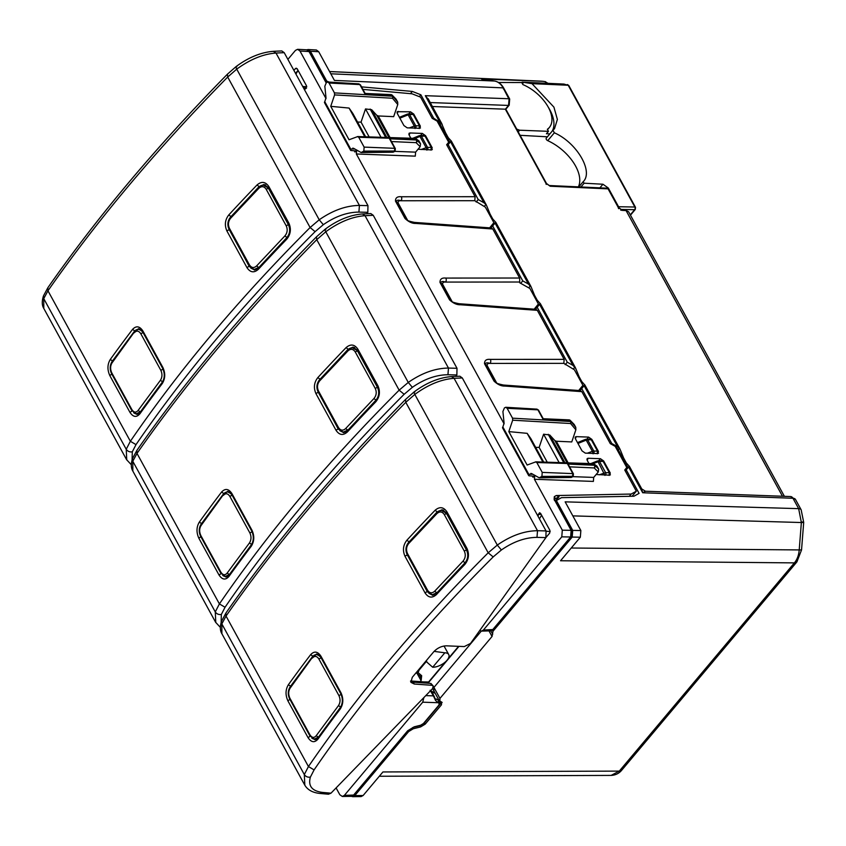 <?xml version="1.0" encoding="UTF-8"?>
<svg xmlns="http://www.w3.org/2000/svg" width="846" height="846" viewBox="0 0 846 846"><rect width="100%" height="100%" fill="white"/><g stroke="black" fill="none" stroke-linecap="round" stroke-linejoin="round"><path stroke-width="1.27" d="M407.645 220.362L398.096 202.924C398.032 201.295 398.995 200.576 400.993 200.756L474.796 200.714L485.371 207.164L493.874 222.688L489.654 227.849M414.529 222.403A2.845 1.914 94.1 0 1 415.883 223.439L492.795 229.012L491.41 227.976L414.529 222.403C409.316 221.345 406.598 220.372 406.408 219.463L405.012 218.501C408.777 221.98 412.393 223.63 415.883 223.439M534.175 309.171L538.394 304.01L529.892 288.486L519.74 282.797L519.624 278.027L492.795 229.012M449.406 141.398L439.55 123.4L449.406 141.398L446.646 144.729L475.103 196.706L474.796 200.714M398.096 202.924L395.473 201.084C395.42 197.784 397.356 196.346 401.279 196.758A2.845 2.009 90 0 1 400.993 200.756C398.392 199.836 396.827 200.026 396.277 201.348L405.816 218.765L407.307 220.15M397.197 111.714L410.5 111.809L413.757 114.083L420.377 126.181L419.521 128.296L407.18 127.841L403.923 125.568L397.303 113.48L398.159 111.365L397.017 112.719M420.483 127.947L419.521 128.296M410.86 138.247L409.136 135.096L409.993 132.97L422.334 133.425L425.591 135.698L432.211 147.786L431.354 149.911L418.051 149.224M432.317 149.562L431.354 149.911M409.03 133.319L409.993 132.97L408.851 134.334M326.45 82.517L309.647 51.828A1.893 0.899 151.3 0 0 309.012 51.543L299.992 51.046L326.027 98.601M397.768 104.513L392.491 98.242A1.893 1.396 139.9 0 0 392.925 96.412L397.683 102.059L397.768 104.513L393.665 116.653L378.225 115.955L376.756 115.289L388.949 137.549M420.166 146.707L416.105 142.657A1.893 1.65 134.9 0 0 416.888 140.172L420.557 143.831L420.166 146.707L415.598 152.143L415.291 156.14L356.346 153.983L504.11 423.878M575.862 429.789L570.574 423.518A1.893 1.396 139.9 0 0 571.008 421.689L575.766 427.336L575.862 429.789L571.759 441.929L556.308 441.231L554.849 440.565L567.032 462.825M598.259 471.983L594.188 467.933A1.893 1.65 134.9 0 0 594.971 465.459L598.64 469.107L598.259 471.983L593.691 477.419L593.374 481.416L534.429 479.259L562.304 530.178L561.786 536.84L483.415 630.037L481.406 631.116L479.756 630.492M554.405 499.299L571.78 530.622A1.893 0.899 151.3 0 0 571.145 530.336L554.13 499.246L554.32 496.613A1.893 1.555 61 0 1 554.585 499.151L559.09 496.665L556.245 495.545L631.19 494.053L636.329 491.198L624.739 470.006L627.489 466.675L617.633 448.676L615.19 446.36L626.791 467.531M580.43 390.619L581.837 391.656L610.294 443.632L615.19 446.36M503.582 385.046L504.925 386.072C501.297 386.21 497.681 384.56 494.053 381.134A2.845 1.343 151.3 0 1 494.857 381.398L495.449 382.106C495.64 383.005 498.347 383.989 503.582 385.046L580.472 390.619M496.687 382.995L487.137 365.557L484.515 363.717C484.462 360.428 486.397 358.979 490.32 359.391A2.845 2.009 90 0 1 490.035 363.399L563.838 363.346L564.155 359.349L537.316 310.334L535.909 309.298M459.05 303.725L460.404 304.761C456.777 304.888 453.16 303.238 449.533 299.822A2.845 1.343 151.3 0 1 450.336 300.076L450.929 300.785C451.119 301.684 453.826 302.667 459.05 303.725L535.952 309.298M451.827 301.472L450.336 300.076L440.798 282.659C441.242 281.358 442.807 281.168 445.514 282.078C443.516 281.898 442.553 282.617 442.617 284.235L439.994 282.405C439.941 279.106 441.876 277.657 445.8 278.07A2.845 2.009 90 0 1 445.514 282.078L519.317 282.025M362.923 89.39L412.065 93.811L420.61 97.163L432.211 118.355L437.107 121.084L448.697 142.255M598.704 460.732L600.417 458.701L603.674 460.975L610.294 473.073L609.437 475.188L596.134 474.511M587.124 458.606L588.076 458.257L587.23 460.372L588.953 463.523M600.417 458.701L588.076 458.257L586.934 459.611M610.4 474.839L609.437 475.188M597.794 452.24L598.46 451.457L591.84 439.37L588.583 437.096L576.242 436.642L575.1 437.995M598.46 451.457L597.604 453.583L585.273 453.128L582.006 450.855L575.396 438.767L576.242 436.642L575.291 436.991M598.566 453.234L597.604 453.583M442.617 284.235L452.166 301.684M439.571 123.431L437.107 121.084M563.838 363.346L574.413 369.808L582.915 385.332L578.696 390.492M496.348 382.794L494.857 381.398L485.318 363.981C485.763 362.68 487.338 362.49 490.035 363.399C488.036 363.22 487.074 363.939 487.137 365.557M632.078 496.253L636.329 491.198M629.287 496.306L631.19 494.053M559.09 496.665L555.515 500.917M562.304 530.178L571.145 530.336L570.627 536.999L561.786 536.84M534.429 479.259L534.746 475.251M597.043 466.199L593.913 463.957A1.893 1.819 122.8 0 1 594.474 464.539L597.043 466.199L598.64 469.107M535.856 461.842L527.132 465.036L508.827 431.608L512.676 420.198L512.539 418.167L507.135 408.311L537.908 409.845L543.121 419.373L569.961 420.578A1.893 1.322 -87.4 0 0 568.998 419.88L543.227 418.728M543.703 462.085L530.897 438.693L527.164 433.342L508.827 431.608M554.849 440.565L549.741 434.981L543.597 434.21L539.135 447.418L535.634 447.344M574.17 424.417L570.257 420.43A1.893 1.65 134.9 0 1 570.511 420.769L574.17 424.417L575.766 427.336M356.346 153.983L356.663 149.975M418.96 140.912L415.82 138.67A1.893 1.819 122.8 0 1 416.38 139.252L418.96 140.912L420.557 143.831M414.498 138.427A1.893 1.332 91.8 0 1 414.857 138.374L357.773 136.555L349.038 139.759L330.733 106.332L334.593 94.911L334.456 92.891L329.052 83.035L359.825 84.568L365.038 94.096L391.878 95.291A1.893 1.322 -87.4 0 0 390.915 94.604L365.144 93.451M381.038 137.295L365.514 108.933L371.658 109.705L376.756 115.289M365.62 136.809L352.814 113.417L349.081 108.066L330.733 106.332M365.514 108.933L361.052 122.131L357.551 122.057M396.087 99.141L392.174 95.154A1.893 1.65 134.9 0 1 392.417 95.492L396.087 99.141L397.683 102.059M299.992 51.046L297.644 49.311L295.455 50.39L287.883 59.389M326.313 82.665A1.893 0.899 151.3 0 0 326.038 82.633L309.012 51.543L306.675 49.808L297.665 49.322M407.677 730.775L414.17 726.83L408.301 730.532A1.893 1.058 -139.9 0 1 407.677 730.775L353.438 795.272L351.407 796.35L342.355 796.467M427.97 683.008L429.208 681.739L428.372 683.219M483.415 630.037L493.218 629.54L490.627 630.862L492.594 629.794L570.627 536.999A1.893 1.058 -139.9 0 0 571.251 536.755L493.229 629.54M303.439 87.794L306.485 88.238M408.301 730.532L354.062 795.029L344.364 795.388L342.323 796.467L339.828 794.732L336.095 787.922M344.364 795.388L422.736 702.191L423.899 697.548M425.781 695.613L433.438 695.867L435.584 700.53L439.053 703.312L439.656 700.721M434.104 651.367L444.827 652.805A11.379 5.383 -28.7 0 1 448.729 654.561L444.023 646.006M426.49 661.297L419.14 670.043L419.553 668.657M421.171 680.385L421.657 675.69L420.684 676.514L420.229 679.148L421.171 680.385L420.113 681.654M416.147 672.707L420.917 676.8M541.112 477.334L571.981 477.049L573.207 476.076A1.893 1.058 -139.9 0 1 572.594 476.319L541.905 476.393L539.198 477.8L531.764 473.654L528.94 474.595A1.893 0.899 151.3 0 0 528.665 475.537A1.893 0.899 151.3 0 0 529.247 475.833L532.726 476.065A1.893 0.899 151.3 0 1 533.297 476.361A1.893 0.899 151.3 0 1 533.022 477.303L534.714 475.293M507.135 408.311L505.739 407.275L504.417 407.92L502.915 411.526L504.089 423.106L502.862 426.976A1.893 0.899 151.3 0 0 502.587 427.917L528.665 475.537M363.029 152.058L393.898 151.772L395.124 150.8A1.893 1.058 -139.9 0 1 394.511 151.043L363.822 151.106L361.115 152.513L353.681 148.378L350.847 149.319A1.893 0.899 151.3 0 0 350.572 150.26A1.893 0.899 151.3 0 0 351.153 150.546L354.633 150.789A1.893 0.899 151.3 0 1 355.214 151.074A1.893 0.899 151.3 0 1 354.939 152.016L356.621 150.017M329.052 83.035L327.656 81.999L326.334 82.644L324.832 86.239L326.006 97.829L324.779 101.7A1.893 0.899 151.3 0 0 324.504 102.641L350.572 150.26M293.9 70.377L295.413 68.589L297.221 68.854L306.516 85.837L305.438 88.925M305.512 88.925L303.947 88.714M296.216 68.166L295.413 68.589L297.031 68.568M538.162 516.525L538.32 514.442L539.589 512.729L540.615 513.427L549.911 530.4L549.699 533.065L546.008 537.453M593.162 463.682A1.893 1.819 122.8 0 1 593.913 463.957A1.893 1.893 0 0 0 592.94 463.65A1.893 1.332 91.8 0 1 593.924 464.348A1.893 0.899 -28.7 0 1 594.474 464.539L594.971 465.459A1.893 0.899 151.3 0 0 594.431 465.268L567.592 464.063L572.805 473.601L542.223 472.396L536.819 462.529L593.924 464.348L594.431 465.268A1.893 1.322 -87.4 0 1 594.188 467.933L569.559 466.833M559.132 462.582L543.597 434.21M539.135 447.418L547.235 462.202M542.889 462.064L527.164 433.342M531.764 473.654L530.854 473.411M572.594 476.806L571.156 477.493L539.198 477.8M541.905 476.393L542.223 472.396M535.507 461.895L536.819 462.529M569.464 420.028A1.893 1.65 134.9 0 1 570.257 420.43A1.893 1.893 0 0 0 568.998 419.88M415.079 138.406A1.893 1.819 122.8 0 1 415.82 138.67A1.893 1.893 0 0 0 414.857 138.374A1.893 1.332 91.8 0 1 415.841 139.061A1.893 0.899 -28.7 0 1 416.38 139.252L416.888 140.172A1.893 0.899 151.3 0 0 416.348 139.981L389.509 138.786L394.722 148.314L364.14 147.109L358.736 137.253L415.841 139.061L416.348 139.981A1.893 1.322 -87.4 0 1 416.105 142.657L391.476 141.557M361.052 122.131L369.152 136.925M364.806 136.788L349.081 108.066M353.681 148.378L352.761 148.135M394.511 151.529L393.073 152.206L361.115 152.513M363.822 151.106L364.14 147.109M357.424 136.618L358.736 137.253M391.37 94.741A1.893 1.65 134.9 0 1 392.174 95.154A1.893 1.893 0 0 0 390.915 94.604M435.024 692.99L431.259 691.108A1.893 0.899 -28.7 0 0 431.238 691.034A1.893 1.893 0 0 0 430.773 690.473M433.438 695.867L430.096 690.294M435.584 700.53L435.753 698.775L438.281 700.118A1.893 1.586 113.7 0 1 437.678 702.698L422.736 702.191M434.072 696.226L431.946 691.827L435.246 693.392M416.158 672.697A1.893 1.671 -49.1 0 0 418.104 672.612L419.14 670.043M418.262 670.191L418.992 670.169M448.729 654.561A11.379 5.383 -28.7 0 1 443.156 663.634A11.379 5.383 -28.7 0 1 432.687 667.24L427.019 662.259L426.331 660.589M568.755 465.353L567.592 464.063M390.672 140.076L389.509 138.786M444.827 652.805L432.687 667.24M620.71 210.146L622.54 210.411L618.215 207.386L608.084 188.87A1.893 0.899 151.3 0 1 608.708 189.166A1.893 1.893 0 0 0 607.132 188.182A1.893 1.301 92.6 0 1 608.084 188.87L550.186 186.226A1.893 1.301 92.6 0 0 549.244 185.528L607.132 188.182M548.018 83.342L545.152 81.66L546.252 83.257M483.024 79.365A1.798 1.269 -87.6 0 0 482.4 79.016C481.11 79.016 481.406 79.154 483.299 79.418L483.489 79.439M605.609 475.05A1.893 1.258 91.4 0 0 605.63 472.65L609.353 472.745L603.135 461.387L601.326 461.123M598.439 460.742A1.893 1.29 89.3 0 1 598.482 460.742A1.893 1.29 89.3 0 1 599.486 461.43A2.845 1.343 151.3 0 0 598.059 461.736L604.943 475.41M609.353 472.745L609.141 475.41M603.135 461.387L599.486 461.43L605.63 472.65L599.19 474.818M589.493 439.508L591.301 439.772L597.519 451.13L597.308 453.794M586.606 439.127A1.893 1.29 89.3 0 1 586.648 439.127A1.893 1.29 89.3 0 1 587.653 439.814A2.845 1.343 151.3 0 0 586.225 440.132L592.369 451.33L593.797 451.045A1.893 1.258 91.4 0 1 593.776 453.435M423.233 135.846L425.052 136.111L431.27 147.458L431.058 150.133M420.356 135.455A1.893 1.29 89.3 0 1 420.388 135.455A1.893 1.29 89.3 0 1 421.403 136.153A2.845 1.343 151.3 0 0 419.976 136.46L426.109 147.669L427.547 147.373A1.893 1.258 91.4 0 1 427.526 149.774M419.225 128.518L419.436 125.853L413.218 114.496L411.399 114.231M408.523 113.85A1.893 1.29 89.3 0 1 408.565 113.85A1.893 1.29 89.3 0 1 409.57 114.538A2.845 1.343 151.3 0 0 408.142 114.845L414.276 126.054L415.714 125.758A1.893 1.258 91.4 0 1 415.693 128.158M428.552 99.659L425.316 95.683L509.102 98.76L508.552 105.433L509.165 105.2L509.694 99.035L503.74 88.153C501.477 84.092 498.431 81.724 494.603 81.047A1.798 1.311 98.2 0 0 494.508 81.036C498.019 81.628 500.895 83.902 503.137 87.878L503.476 89.042M430.244 102.556L508.552 105.433L505.39 109.187A1.893 0.899 151.3 0 0 505.348 109.187L432.412 106.511M572.837 515.88L801.363 522.532L798.656 508.647L792.977 498.273A4.738 3.268 92.1 0 0 790.566 496.549L645.477 491.219L642.706 492.763L792.977 498.273A7.582 3.585 -28.7 0 1 795.483 499.447L801.162 509.81A7.582 3.585 151.3 0 0 798.656 508.647L565.149 501.847L580.864 530.537L580.335 537.21L572.203 537.062L572.721 530.389L556.361 500.515L555.716 501.287M629.308 466.146L641.786 488.956L645.435 491.219M641.342 488.322L642.706 492.763L628.62 467.024L629.181 466.114L625.279 470.989L628.62 467.024M445.112 133.562L445.631 132.938L441.422 123.104L433.712 118.25L433.173 118.895M445.631 132.938L448.169 137.581L451.193 140.944L450.537 141.747L483.923 202.733L485.942 204.415L486.767 205.99L485.942 204.415L484.208 206.487M489.612 214.905L490.151 214.26L486.767 205.99M490.151 214.26L492.689 218.903L495.714 222.265L495.058 223.069L528.443 284.055L531.288 287.302L530.463 285.737L528.729 287.809M534.133 296.227L534.672 295.582L531.288 287.302M534.672 295.582L537.221 300.224L540.234 303.587L539.579 304.391L572.964 365.377L575.809 368.623L574.984 367.058L573.25 369.131M578.653 377.538L579.193 376.904L575.809 368.623M579.193 376.904L581.741 381.546L584.755 384.909L584.1 385.713L617.495 446.699L619.515 448.38L620.33 449.945L619.515 448.38L618.278 449.85M623.195 458.839L623.714 458.215L620.33 449.945M623.714 458.215L626.262 462.868L629.181 466.114M546.188 531.214L550.186 531.574M541.588 515.193L539.431 518.841M625.257 469.382L625.099 470.672M451.098 140.838L447.185 145.713M491.695 225.396L490.934 227.944L495.619 222.16M536.216 306.717L535.455 309.266L540.139 303.481M580.737 388.039L579.975 390.588L584.66 384.803M306.791 86.831L302.678 86.408M295.91 74.036L298.088 70.44M295.54 73.369L298.056 70.387M447.174 144.095L447.016 145.396M442.247 124.669L441.422 123.104L440.184 124.574M316.362 49.988L318.709 51.722L310.408 51.268L326.768 81.142L326.112 81.914M326.768 81.142L329.168 82.083M419.299 96.656L420.874 94.784L412.33 91.431L410.447 93.663M412.33 91.431L361.538 86.863M556.361 500.515L561.511 497.66L633.94 496.221L639.079 493.366L626.241 469.9M801.691 521.897C804.451 522.342 804.345 522.542 801.363 522.532L799.206 550.09C798.761 555.262 797.154 559.523 794.405 562.886L560.538 560.761L580.335 537.21M488.999 630.905L492.044 636.478L492.985 631.253L572.203 537.062M492.742 634.151L490.796 630.852M481.289 631.116L433.945 687.417L433.829 690.241M492.044 636.478L439.962 698.405L439.846 701.239L441.57 701.99L441.453 704.824L425.231 724.113L420.599 726.926L413.26 728.755L408.629 731.579L354.77 795.61L352.74 796.689L351.524 796.35M439.264 700.731L439.846 701.239M442.151 702.497L441.57 701.99M310.408 51.268L308.05 49.533L306.812 49.819M318.709 51.722L334.424 80.412L503.137 87.878L509.429 99.934M580.028 390.588L581.72 388.578L611.795 443.526L617.495 446.699M611.795 443.526L611.256 444.171M450.537 141.747L447.206 145.745M448.158 144.624L478.233 199.571L483.923 202.733M478.233 199.571L476.182 202.014M495.058 223.069L490.987 227.944M492.679 225.945L522.754 280.883L528.443 284.055M522.754 280.883L520.702 283.336M539.579 304.391L535.507 309.266M537.199 307.257L567.275 362.204L572.964 365.377M567.275 362.204L565.223 364.658M581.72 388.578L584.1 385.713M420.874 94.784L433.712 118.25M361.094 796.583L363.124 795.504L382.931 771.954L619.293 771.108L794.405 562.886L796.9 561.903L801.532 549.942L571.251 548.018M635.219 208.264L634.86 207.027A1.893 1.322 91 0 1 634.659 209.692L620.721 209.438M618.733 208.634L618.553 206.731L608.316 188.024L602.944 184.238L584.142 183.201L580.959 186.977M552.861 130.305L554.511 128.698L557.377 119.413L553.918 107.135L531.986 83.648L523.685 82.348L522.447 83.817M552.946 130.231L554.352 132.801L547.743 140.658A1.893 1.058 -139.9 0 1 546.252 138.173A1.893 1.058 -139.9 0 1 546.336 138.088L552.808 130.4M554.352 132.801C576.824 142.604 593.913 171.812 583.042 181.848L583.391 181.446M583.021 181.869L578.801 186.881L583.031 181.858L584.142 183.201M521.897 82.622L523.685 82.348M529.913 82.919L563.838 84.061A1.893 1.28 -87.4 0 0 563.753 84.061L563.753 84.061A1.893 1.28 -87.4 0 0 563.669 84.061M630.302 214.873L634.659 209.692A1.893 1.058 -139.9 0 0 635.283 209.448L635.494 207.323L568.819 85.541A1.893 0.899 151.3 0 0 568.195 85.256L531.986 83.648M552.269 131.014A36.97 20.685 40.1 0 0 548.367 107.326M578.378 186.86A36.97 20.685 40.1 0 0 547.743 140.658M618.553 206.731L634.86 207.027L568.195 85.256A1.893 1.301 92.5 0 0 567.328 84.568L567.423 84.579M516.726 129.121L519.656 130.21L548.472 131.331L546.442 133.742L549.868 133.869M498.527 82.474L521.749 82.538L522.87 84.579A32.233 18.03 40.1 0 1 549.361 127.46A32.233 18.03 40.1 0 1 547.351 129.29L548.472 131.331M547.394 136.809L520.121 135.318M126.741 459.917L126.234 449.279L130.358 441.274C179.574 369.416 239.492 298.173 310.101 227.532L319.217 219.791C332.764 210.368 346.162 205.578 359.423 205.43L275.997 53.044L284.203 52.663L281.781 50.929M131.31 464.74L126.583 459.653L43.802 308.441L43.749 298.617L47.958 290.781C97.607 219.696 157.515 148.441 227.701 77.039L236.732 69.139C250.088 59.368 263.18 54.007 275.997 53.044L273.374 51.32L281.803 50.929M284.203 52.663L367.968 205.652L367.82 212.325L366.804 213.752M162.834 382.128L162.21 383.64C165.287 378.733 165.53 373.382 162.95 367.608L142.889 330.976C139.622 326.059 136.164 325.541 132.526 329.411A1327.014 627.446 151.3 0 0 110.202 359.582C107.336 364.489 107.22 369.839 109.843 375.635L129.903 412.266C133.139 417.184 136.47 417.691 139.897 413.81L140.552 412.256M287.185 237.885L286.731 239.196C290.675 234.331 291.394 228.991 288.898 223.185A1.893 0.899 151.3 0 0 288.507 224.264C290.612 229.266 289.988 233.856 286.646 238.033L258.347 268.066L258.908 267.886L258.421 269.24C254.117 273.11 250.31 272.581 246.99 267.664A1.893 0.899 -28.7 0 1 249.306 266.564L228.23 227.151M231.201 216.608L228.727 215.011C224.994 219.897 224.391 225.237 226.94 231.032L246.99 267.664M229.34 218.702L259.098 186.585L257.047 184.967C261.541 181.107 265.475 181.636 268.848 186.554L288.898 223.185M259.479 186.606L264.015 184.46L268.457 187.632L288.507 224.264M162.95 367.608A1.893 0.899 151.3 0 0 162.728 368.475C164.949 373.604 164.759 378.257 162.157 382.445L139.844 412.605L136.999 414.413L133.657 412.753M112.169 361.422L134.757 330.828L132.526 329.411M110.202 359.582L112.846 360.967M142.889 330.976A1.893 0.899 151.3 0 0 142.678 331.844L138.712 328.671L135.127 330.849M258.347 268.066L254.466 270.033L249.496 266.564M264.195 184.47L260.082 186.035M134.419 413.26L137.147 414.413M136.386 329.739L135.815 330.077M250.797 268.045L254.699 270.022M163.246 369.057L160.835 370.305C162.453 373.921 162.305 377.263 160.391 380.33L162.601 381.747L140.373 411.865M160.391 380.33L138.088 410.479L140.32 411.854L136.206 413.863M137.105 331.124L134.937 331.23L112.032 362.892C110.234 365.927 110.149 369.258 111.788 372.885A1.893 0.899 151.3 0 0 111.609 373.699L131.68 410.342L136.418 413.884L138.3 414.054M111.609 373.699C109.62 369.448 109.747 365.44 111.979 361.686L134.281 331.537L138.437 329.189L142.065 330.871M138.088 410.479C135.952 412.911 133.88 412.594 131.849 409.538L132.283 410.638M112.655 361.337L112.032 362.892M134.334 332.742C136.608 330.321 138.765 330.649 140.806 333.726L160.835 370.305M262.99 184.978L268.764 188.214M287.111 237.515L286.942 237.504C289.935 233.665 290.453 229.456 288.497 224.877L268.425 188.224L266.194 189.271C264.089 186.215 261.636 185.887 258.844 188.298L230.556 218.321C228.219 221.388 227.849 224.719 229.435 228.335L229.7 229.636M258.865 267.505L286.942 237.504L284.901 235.897C287.365 232.872 287.82 229.541 286.265 225.924A1.893 0.899 -28.7 0 1 288.497 224.877L288.814 224.888M284.901 235.897L256.613 265.919L258.686 267.484L254.138 269.504L256.127 269.684M258.844 188.298L258.76 187.135L263.307 184.957L265.644 184.851M256.613 265.919C253.916 268.33 251.537 267.992 249.464 264.914L229.435 228.335M215.783 622.561L215.275 611.912L219.4 603.917C268.616 532.06 328.534 460.816 399.143 390.175L408.258 382.434C421.805 373.012 435.204 368.222 448.465 368.063L365.038 215.688L373.255 215.307L370.823 213.573M220.351 627.383L215.635 622.296L132.843 471.085L132.79 461.26L136.999 453.414C186.649 382.329 246.556 311.085 316.753 239.672L325.773 231.772C339.13 222.001 352.222 216.639 365.038 215.688L362.416 213.953L370.844 213.573M373.255 215.307L457.009 368.296L456.861 374.968L455.846 376.396M251.886 544.771L251.251 546.283C254.329 541.377 254.572 536.026 251.992 530.241L231.931 493.609C228.663 488.692 225.205 488.174 221.567 492.055A1327.014 627.446 151.3 0 0 199.244 522.225C196.378 527.132 196.261 532.483 198.884 538.278L218.945 574.899C222.181 579.817 225.512 580.335 228.938 576.454L229.594 574.889M376.227 400.528L375.772 401.839C379.717 396.975 380.446 391.635 377.951 385.829A1.893 0.899 151.3 0 0 377.549 386.908C379.653 391.899 379.029 396.499 375.687 400.676L347.389 430.709L347.949 430.529L347.463 431.883C343.159 435.743 339.352 435.214 336.031 430.307A1.893 0.899 -28.7 0 1 338.347 429.197L317.271 389.784M320.243 379.241L317.779 377.654C314.035 382.54 313.432 387.88 315.981 393.676L336.031 430.307M318.382 381.335L348.14 349.229L346.088 347.611C350.582 343.751 354.527 344.28 357.89 349.197L377.951 385.829M348.52 349.239L353.057 347.093L357.498 350.276L377.549 386.908M251.992 530.241A1.893 0.899 151.3 0 0 251.77 531.108C253.99 536.237 253.8 540.901 251.199 545.078L228.885 575.248L226.041 577.057L222.699 575.396M201.211 524.055L223.799 493.472L221.567 492.055M199.244 522.225L201.887 523.611M231.931 493.609A1.893 0.899 151.3 0 0 231.719 494.476L227.754 491.315L224.179 493.482M347.389 430.709L343.508 432.676L338.548 429.197M353.237 347.103L349.123 348.679M223.46 575.904L226.189 577.046M225.427 492.383L224.856 492.71M339.838 430.688L343.74 432.666M252.288 531.7L249.877 532.948C251.495 536.565 251.347 539.907 249.433 542.973L251.643 544.39L229.425 574.497M249.433 542.973L227.13 573.123L229.361 574.497L225.248 576.507M226.146 493.768L223.979 493.863L201.073 525.535C199.275 528.57 199.201 531.901 200.83 535.529A1.893 0.899 151.3 0 0 200.65 536.332L220.721 572.985L225.459 576.528L227.341 576.697M200.65 536.332C198.662 532.081 198.789 528.084 201.02 524.33L223.323 494.18L227.479 491.822L231.106 493.514M227.13 573.123C225.004 575.555 222.921 575.238 220.891 572.182L221.324 573.281M201.708 523.97L201.073 525.535M223.376 495.386C225.649 492.964 227.807 493.292 229.848 496.369L249.877 532.948M352.031 347.621L357.816 350.847M376.153 400.147L375.984 400.147C378.976 396.309 379.494 392.1 377.538 387.521L357.467 350.868L355.235 351.915C353.131 348.848 350.688 348.531 347.896 350.942L319.598 380.964C317.261 384.031 316.89 387.362 318.477 390.979L318.741 392.28M347.907 430.149L375.984 400.147L373.943 398.529C376.407 395.505 376.861 392.184 375.307 388.557A1.893 0.899 -28.7 0 1 377.538 387.521L377.855 387.531M373.943 398.529L345.654 428.552L347.727 430.128L343.18 432.147L345.179 432.317M347.896 350.942L348.319 349.62L347.801 349.779L352.348 347.6L354.685 347.484M345.654 428.552C342.958 430.963 340.578 430.635 338.506 427.558L318.477 390.979M304.824 785.204L304.317 774.555L308.441 766.55C357.657 694.703 417.575 623.449 488.184 552.808L497.3 545.078C510.847 535.655 524.245 530.865 537.506 530.706L454.08 378.321L462.297 377.951L459.864 376.216M221.885 633.717C219.981 630.682 219.875 626.495 221.567 621.165L221.832 623.893L304.317 774.555C305.744 776.639 307.764 777.495 310.376 777.114C307.933 785.966 311.973 791.063 322.506 792.416L320.2 793.485C312.682 792.744 307.51 789.9 304.676 784.94L221.885 633.717L221.832 623.893L226.041 616.057C275.69 544.972 335.598 473.728 405.794 402.315L414.815 394.416C428.171 384.644 441.263 379.283 454.08 378.321L451.457 376.597L459.886 376.206M328.46 794.214L330.987 793.178L432.391 688.813L433.332 686.106L431.714 685.292L414.276 684.033L410.892 682.331L412.277 677.308L433.787 651.727C437.393 647.973 441.601 646.006 446.402 645.826L464.285 646.577L470.535 643.446L545.903 537.612L546.051 530.928L462.297 377.951M340.927 707.404L340.304 708.927C343.37 704.009 343.613 698.669 341.033 692.885L320.972 656.253C317.705 651.335 314.247 650.817 310.609 654.698A1327.014 627.446 151.3 0 0 288.285 684.869C285.419 689.765 285.303 695.116 287.936 700.911L307.986 737.543C311.222 742.46 314.553 742.978 317.98 739.087L318.635 737.532M465.268 563.161L464.814 564.483C468.758 559.608 469.488 554.278 466.992 548.472A1.893 0.899 151.3 0 0 466.59 549.54C468.695 554.542 468.071 559.132 464.729 563.32L436.43 593.353L436.991 593.162L436.504 594.516C432.2 598.386 428.393 597.858 425.073 592.94A1.893 0.899 -28.7 0 1 427.389 591.84L406.313 552.427M409.284 541.884L406.82 540.298C403.077 545.184 402.485 550.524 405.023 556.308L425.073 592.94M407.423 543.978L437.181 511.872L435.13 510.254C439.634 506.394 443.568 506.923 446.931 511.841L466.992 548.472M433.311 686.074L430.931 683.441L413.25 682.162A9.951 4.706 151.3 0 1 413.038 682.14L410.596 681.326M427.516 682.701L425.94 682.077L428.139 683.24M428.478 683.261L426.617 682.5L410.617 681.347M437.562 511.883L442.098 509.736L446.54 512.909L466.59 549.54M341.033 692.885A1.893 0.899 151.3 0 0 340.811 693.752C343.032 698.881 342.841 703.534 340.24 707.721L317.927 737.892L315.082 739.7L311.751 738.04M290.252 686.698L312.84 656.105L310.609 654.698M288.285 684.869L290.929 686.254M320.972 656.253A1.893 0.899 151.3 0 0 320.761 657.12L316.795 653.947L313.221 656.126M436.43 593.353L432.549 595.309L427.59 591.84M442.278 509.747L438.165 511.312M312.502 738.537L315.241 739.69M314.469 655.016L313.898 655.354M428.88 593.321L432.782 595.309M341.329 694.344L338.918 695.592C340.536 699.198 340.388 702.54 338.474 705.617L340.684 707.023L318.466 737.141M338.474 705.617L316.171 735.766L318.403 737.13L314.289 739.15M315.188 656.411L313.02 656.507L290.115 688.168C288.317 691.203 288.243 694.545 289.871 698.162A1.893 0.899 151.3 0 0 289.702 698.976L309.763 735.629L314.5 739.171L316.383 739.341M289.702 698.976C287.703 694.725 287.83 690.727 290.062 686.973L312.364 656.824L316.52 654.466L320.148 656.147M316.171 735.766C314.046 738.188 311.963 737.871 309.932 734.814L310.366 735.914M290.749 686.614L290.115 688.168M312.417 658.019C314.691 655.608 316.848 655.936 318.889 659.002L338.918 695.592M441.073 510.254L446.857 513.49M465.194 562.791L465.025 562.791C468.018 558.942 468.536 554.733 466.58 550.154L446.519 513.511L444.287 514.548C442.172 511.492 439.73 511.164 436.938 513.585L408.639 543.608C406.302 546.664 405.932 550.006 407.518 553.612L407.783 554.923M436.948 592.782L465.025 562.791L462.995 561.173C465.448 558.149 465.903 554.828 464.348 551.201A1.893 0.899 -28.7 0 1 466.58 550.154L466.907 550.164M462.995 561.173L434.696 591.195L436.769 592.771L432.221 594.78L434.22 594.96M436.938 513.585L437.361 512.264L436.843 512.422L441.39 510.233L443.727 510.127M434.696 591.195C431.999 593.606 429.62 593.268 427.547 590.201L407.518 553.612M401.279 196.758L475.103 196.706M420.377 126.181L419.711 126.963M413.757 114.083L413.292 114.633M410.5 111.809L408.787 113.84M432.211 147.786L431.545 148.579M425.591 135.698L425.126 136.248M422.334 133.425L420.621 135.455M378.225 115.955L390.059 137.581M556.308 441.231L568.152 462.868M554.32 496.613L556.245 495.545M504.925 386.072L581.837 391.656M484.515 363.717L494.053 381.134M490.32 359.391L564.155 359.349M460.404 304.761L537.316 310.334M439.994 282.405L449.533 299.822M445.8 278.07L519.624 278.027M395.473 201.084L405.012 218.501M554.13 499.246L554.479 500.472M593.691 477.419L572.731 476.647M512.539 418.167L570.468 421.498A1.893 0.899 151.3 0 1 571.008 421.689L570.511 420.769A1.893 0.899 -28.7 0 0 569.961 420.578L570.468 421.498A1.893 1.311 -86.7 0 1 570.574 423.518L512.676 420.198M415.598 152.143L394.638 151.371M334.456 92.891L392.385 96.211A1.893 0.899 151.3 0 1 392.925 96.412L392.417 95.492A1.893 0.899 -28.7 0 0 391.878 95.291L392.385 96.211A1.893 1.311 -86.7 0 1 392.491 98.242L334.593 94.911M609.628 473.855L610.294 473.073M603.674 460.975L603.209 461.525M588.583 437.096L586.881 439.127M591.84 439.37L591.375 439.92M458.585 646.333L448.105 658.791M445.747 661.593L428.605 681.982L423.603 681.908M414.17 726.83L420.631 725.223L423.412 723.531L438.989 705.004L439.053 703.312M434.717 697.442L431.238 691.034A1.893 0.899 -28.7 0 0 430.635 690.748L430.551 690.706M416.422 672.38A1.893 1.47 -158.1 0 0 418.104 672.612L421.657 675.69M420.229 679.148L417.205 673.617M532.843 474.257L529.205 474.278M533.022 477.303L532.335 476.044M354.76 148.981L351.122 149.002M354.939 152.016L354.252 150.768M538.32 514.442L541.112 514.336M549.741 434.981L564.959 462.762M548.219 434.315L563.774 462.73M528.94 474.595L502.862 426.976M592.581 463.714A1.893 1.332 91.8 0 1 592.94 463.65L535.867 461.842M371.658 109.705L386.865 137.486M370.136 109.028L385.691 137.443M350.847 149.319L324.779 101.7M420.631 725.223A1.893 0.867 76 0 1 420.261 725.593L424.036 723.288L439.613 704.76A1.893 1.058 40.1 0 1 438.989 705.004M423.412 723.531L424.036 723.288M438.281 700.118L439.137 700.488M433.998 696.099L431.259 691.108M573.207 476.076L573.429 473.887A1.893 0.899 -28.7 0 0 572.805 473.601L572.594 476.319L570.68 477.366M543.248 418.77L538.521 410.141A1.893 0.899 -28.7 0 0 537.908 409.845L536.057 409.58M538.521 410.141L536.946 409.136L505.76 407.275M395.124 150.8L395.336 148.61A1.893 0.899 -28.7 0 0 394.722 148.314L394.511 151.043L392.597 152.09M365.165 93.483L360.438 84.854A1.893 0.899 -28.7 0 0 359.825 84.568L357.974 84.293M360.438 84.854L358.863 83.86L327.666 81.999M618.563 208.613L618.215 207.386M622.54 210.411L626.072 210.58A1.893 1.301 -87.4 0 0 625.131 209.882L621.588 209.723L618.838 207.672L608.708 189.166M329.58 71.572L542.54 81.279L482.4 79.016M483.299 79.418L494.508 81.036L330.797 73.792M598.059 461.736L597.202 461.271L598.059 461.736L593.236 463.682M597.519 451.13L593.797 451.045L587.653 439.814L591.301 439.772M593.109 453.805L592.369 451.33L587.357 453.202M586.225 440.132L585.369 439.666L586.225 440.132L577.966 443.452M431.27 147.458L427.547 147.373L421.403 136.153L425.052 136.111M426.86 150.133L426.109 147.669L421.107 149.531M419.976 136.46L419.119 135.995L419.976 136.46L415.143 138.406M419.436 125.853L415.714 125.758L409.57 114.538L413.218 114.496M415.026 128.518L414.276 126.054L409.274 127.926M408.142 114.845L407.286 114.379L408.142 114.845L399.872 118.176M625.733 463.481L626.262 462.868M492.15 219.548L492.689 218.903M536.671 300.869L537.221 300.224M581.191 382.191L581.741 381.546M447.65 138.205L448.169 137.581M425.316 95.683L439.402 121.422M445.091 131.902L448.708 138.501M489.612 213.213L493.229 219.823M534.133 294.535L537.749 301.144M578.653 375.857L582.27 382.455M623.174 457.178L626.791 463.777M546.22 184.417L545.871 183.191L550.186 186.226M505.348 109.187L545.871 183.191M580.864 530.537L572.721 530.389M492.985 631.253L492.435 630.259M433.945 687.417L439.962 698.405M440.491 703.068L441.453 704.824M424.491 722.748L425.231 724.113M419.912 725.678L420.599 726.926M412.615 727.581L413.26 728.755M408.153 730.711L408.629 731.579M782.476 496.242L626.072 210.58L628.599 211.764L625.131 209.882M363.124 795.504L354.77 795.61M379.325 776.247L611.098 775.412L619.293 771.108A7.582 4.241 -139.9 0 0 621.789 770.135L796.9 561.903M545.533 81.692L542.931 81.311A7.582 5.531 -81.8 0 0 542.54 81.279L542.931 81.311A7.582 5.531 -81.8 0 1 543.333 81.396M801.204 509.895A7.582 3.585 151.3 0 0 801.162 509.81L803.7 522.373L801.543 549.942M599.899 187.844L602.944 184.238M564.039 84.092L522.204 82.168M519.656 130.21L518.249 131.881M43.802 308.441C41.898 305.395 41.792 301.218 43.474 295.889L43.749 298.617L126.234 449.279C127.661 451.362 129.681 452.219 132.293 451.838L136.005 444.626L130.358 441.274L47.958 290.781L47.841 287.756C97.48 216.682 157.345 145.491 227.447 74.162L227.701 77.039L310.101 227.532L315.103 231.645L323.309 224.687L319.217 219.791L236.732 69.139C235.632 67.056 235.664 66.242 236.817 66.707M132.082 459.843L132.293 451.838M323.309 224.687C335.291 216.386 347.156 212.187 358.905 212.092L359.423 205.43L367.968 205.652M358.905 212.092L367.82 212.325M136.005 444.626C185.041 373.023 244.748 302.033 315.103 231.645M162.21 383.64A1327.014 627.446 151.3 0 0 139.897 413.81M286.731 239.196A1327.014 627.446 151.3 0 0 258.421 269.24M257.047 184.967A1327.014 627.446 151.3 0 0 228.727 215.011M226.94 231.032A1.893 0.899 -28.7 0 1 229.245 229.932L229.414 229.932M269.081 187.928L268.848 186.554M129.903 412.266L132.378 410.955M109.843 375.635A1.893 0.899 -28.7 0 1 111.979 374.355M111.788 372.885L131.849 409.538M143.217 332.478L140.806 333.726M258.76 187.135L230.482 217.147C227.574 220.901 227.119 224.962 229.086 229.351L249.115 265.93M231.021 216.967L230.556 218.321M286.265 225.924L266.194 189.271M249.729 266.226L249.464 264.914M132.843 471.085C130.94 468.039 130.834 463.851 132.526 458.521L132.79 461.26L215.275 611.912C216.703 614.006 218.723 614.852 221.335 614.471L225.047 607.259L219.4 603.917L136.999 453.414L136.883 450.389C186.522 379.325 246.387 308.124 316.489 236.806L316.753 239.672L399.143 390.175L404.145 394.289L412.351 387.331L408.258 382.434L325.773 231.772C324.674 229.7 324.705 228.885 325.858 229.351M221.123 622.487L221.335 614.471M412.351 387.331C424.332 379.019 436.198 374.82 447.946 374.736L448.465 368.063L457.009 368.296M447.946 374.736L456.861 374.968M225.047 607.259C274.093 535.666 333.789 464.676 404.145 394.289M251.251 546.283A1327.014 627.446 151.3 0 0 228.938 576.454M375.772 401.839A1327.014 627.446 151.3 0 0 347.463 431.883M346.088 347.611A1327.014 627.446 151.3 0 0 317.779 377.654M315.981 393.676A1.893 0.899 -28.7 0 1 318.286 392.565L318.456 392.576M358.122 350.561L357.89 349.197M218.945 574.899L221.419 573.599M198.884 538.278A1.893 0.899 -28.7 0 1 201.02 536.999M200.83 535.529L220.891 572.182M232.259 495.111L229.848 496.369M347.801 349.779L319.524 379.791C316.615 383.534 316.161 387.605 318.138 391.994L338.167 428.573L343.18 432.147M320.063 379.611L319.598 380.964M375.307 388.557L355.235 351.915M338.77 428.869L338.506 427.558M221.567 621.165L225.924 613.033L226.041 616.057L308.441 766.55L314.088 769.902C363.135 698.299 422.831 627.309 493.186 556.922L488.184 552.808L405.794 402.315L405.541 399.449L414.149 391.888C426.532 382.709 438.968 377.612 451.457 376.597M310.376 777.114L314.088 769.902M322.506 792.416L330.987 793.178M414.9 391.984C413.747 391.529 413.715 392.333 414.815 394.416L497.3 545.078L501.392 549.974C513.374 541.662 525.239 537.464 536.988 537.369L537.506 530.706L546.051 530.928M493.186 556.922L501.392 549.974M536.988 537.369L545.903 537.612M340.304 708.927A1327.014 627.446 151.3 0 0 317.98 739.087M464.814 564.483A1327.014 627.446 151.3 0 0 436.504 594.516M435.13 510.254A1327.014 627.446 151.3 0 0 406.82 540.298M413.25 682.151L414.276 684.033M430.699 683.42L431.714 685.292M405.023 556.308A1.893 0.899 -28.7 0 1 407.328 555.209L407.497 555.209M447.164 513.205L446.931 511.841M307.986 737.543L310.471 736.232M287.936 700.911A1.893 0.899 -28.7 0 1 290.062 699.631M289.871 698.162L309.932 734.814M321.3 657.754L318.889 659.002M436.843 512.422L408.565 542.434C405.657 546.178 405.202 550.249 407.18 554.627L427.209 591.217L432.221 594.78M409.104 542.244L408.639 543.608M464.348 551.201L444.287 514.548M427.812 591.502L427.547 590.201M627.489 466.675L617.633 448.676M309.647 51.828L306.675 49.808M354.062 795.029L351.407 796.35M458.966 646.355L429.208 681.739M571.78 530.622L571.251 536.755M481.406 631.116L490.648 630.862M413.8 727.2L420.261 725.593M440.248 701.239C440.787 702.18 440.576 703.354 439.613 704.76M426.955 662.154L426.194 660.758M573.429 473.887L568.702 465.258M395.336 148.61L390.619 139.981M494.603 81.047L482.125 79.217M590.857 463.587L597.318 460.985L602.119 460.689M577.49 442.595L585.485 439.37L590.297 439.085M412.774 138.31L419.235 135.698L424.036 135.413M399.407 117.308L407.402 114.094L412.203 113.798M549.244 185.528L546.495 183.487L505.813 109.187L509.165 105.2M451.225 140.87L486.355 205.028M495.745 222.191L530.876 286.35M540.266 303.503L575.396 367.672M584.787 384.824L619.917 448.993M428.129 98.686L441.834 123.717M433.247 689.733L439.264 700.721M316.383 49.988L308.071 49.533M790.566 496.549L795.483 499.447M541.683 81.195L329.559 71.529M361.115 796.583L352.771 796.689M628.599 211.754L784.39 496.316M611.098 775.412C615.528 775.19 619.092 773.434 621.789 770.135M563.933 84.071L522.162 82.157M635.283 209.448L630.46 215.17M552.861 130.316L546.252 138.173M568.819 85.541L563.944 84.071M547.542 129.628L549.361 127.46M43.474 295.889L47.841 287.756M227.447 74.162L236.066 66.601C248.449 57.422 260.885 52.336 273.374 51.32M142.678 331.844L162.728 368.475M138.427 329.189L140.172 329.105M254.138 269.504L249.126 265.93M132.526 458.521L136.883 450.389M316.489 236.806L325.107 229.245C337.491 220.066 349.927 214.969 362.416 213.953M231.719 494.476L251.77 531.108M227.468 491.822L229.213 491.748M320.2 793.485L328.512 794.225M225.924 613.033C275.563 541.969 335.428 470.767 405.541 399.449M320.761 657.12L340.811 693.752M425.94 682.077L410.585 680.967M316.51 654.466L318.255 654.392"/></g></svg>
